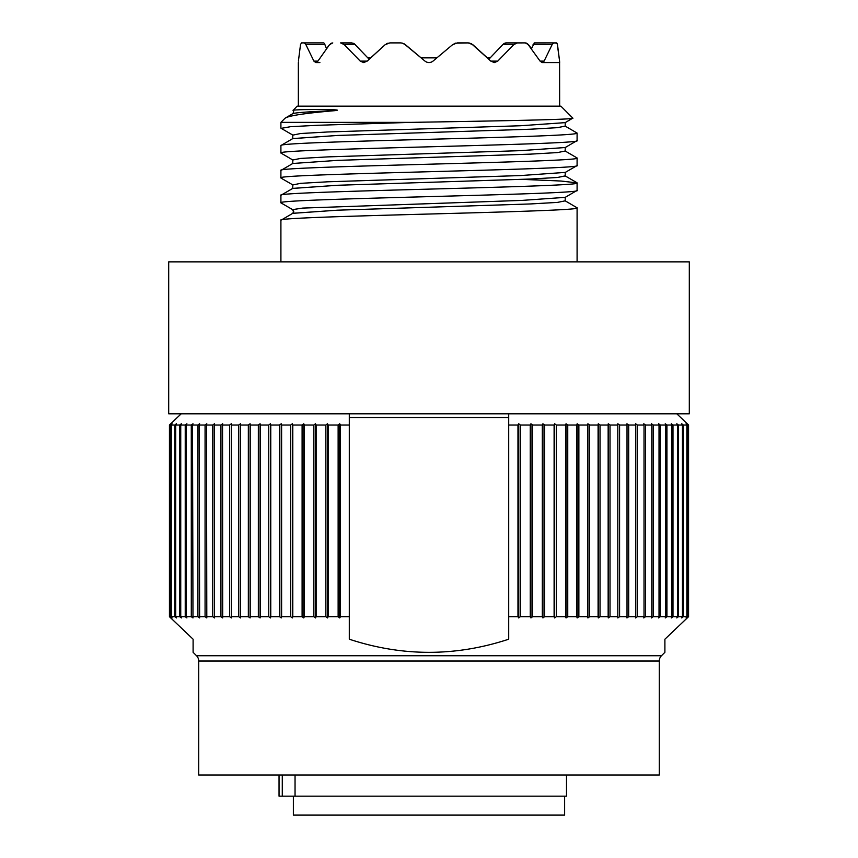 <?xml version="1.0" encoding="UTF-8"?>
<svg xmlns="http://www.w3.org/2000/svg" width="858" height="858" viewBox="0 0 858 858"><rect width="100%" height="100%" fill="white"/><g stroke="black" fill="none" stroke-linecap="round" stroke-linejoin="round"><path stroke-width="1.29" d="M281.167 178.174L280.909 177.949C271.3 173.82 586.464 169.627 577.091 165.487L577.091 157.979C586.153 162.141 272.072 166.27 280.909 170.442L292.782 163.481L337.516 160.371L530.19 154.14L557.486 152.585L565.207 151.019L577.091 157.979M280.909 177.949L280.909 170.442M577.091 140.583L565.207 147.533L520.495 150.654L327.82 156.885L300.525 158.44L292.793 159.996L280.909 153.035C272.072 148.874 586.153 144.745 577.091 140.583L577.091 133.076C578.539 135.178 508.558 137.205 428.936 139.307C349.496 141.388 279.526 143.425 280.909 145.528L292.803 138.578L337.526 135.457L530.126 129.226L557.443 127.67L565.165 126.094L577.091 133.076M280.909 153.035L280.909 145.528M577.091 261.862L577.091 207.808C586.722 211.937 272.115 216.098 280.909 220.259L292.793 213.299L337.494 210.189L530.137 203.957L557.453 202.402L565.207 200.847L577.091 207.808M280.909 261.862L280.909 220.259M293.64 212.194L292.621 209.62L280.909 202.853C272.115 198.691 586.722 194.541 577.091 190.401L577.091 182.893C586.464 187.033 271.3 191.216 280.909 195.345L281.07 195.163M292.621 213.503L293.736 211.561L292.621 209.62L302.681 208.086L521.771 200.418L565.207 197.361L577.091 190.401M292.621 209.62L280.909 202.853L280.909 195.345M280.909 128.132L280.909 122.362L411.733 122.362L318.361 125.247L290.594 126.684L281.167 128.357M522.383 179.376L561.078 181.038L577.091 182.893M411.733 122.362C497.243 120.935 576.211 119.562 572.844 118.125L565.272 122.587M293.136 110.403L297.104 106.167L560.896 106.167L572.844 118.125M292.75 113.685L293.736 111.937L293.007 110.264C298.681 109.384 316.881 109.567 321.611 109.545L333.354 109.76C338.138 109.953 338.62 110.253 334.802 110.661C305.191 113.181 288.599 115.712 285.038 118.232L280.909 122.362M292.793 113.664L285.038 118.232M292.868 184.942L300.547 183.344L327.842 181.789L520.441 175.568L565.272 172.404M292.846 135.114L300.547 133.526L327.842 131.971L520.441 125.751L565.207 122.63L565.207 126.115L557.443 127.67L530.126 129.226L337.526 135.457L292.717 138.621L292.803 135.081L281.081 128.303M298.348 62.58L298.348 106.167L559.652 106.167L559.588 61.122L559.652 62.58L542.149 62.58L540.09 61.122L544.101 61.122L552.102 44.648L553.657 42.9L556.896 43.115M557.239 43.726L559.588 61.122L557.496 44.648L556.52 42.9L534.169 42.964M544.101 61.122L542.149 62.58M527.541 43.726L540.09 61.122M553.657 42.9L534.384 42.9L531.51 48.627L528.464 44.648L525.214 42.9L526.437 43.115M497.758 61.122L494.326 62.58L490.83 61.122L497.758 61.122L513.717 44.648L517.385 42.9L525.214 42.9L505.598 42.954M471.45 43.726L490.83 61.122M490.261 57.851L487.355 57.851L472.779 44.648L468.136 42.9L469.852 43.115M455.501 43.157L468.136 42.9L457.443 42.9L452.638 44.648L433 61.122C430.33 63.052 427.659 63.052 425 61.122L405.362 44.648L402.016 43.039M344.283 44.648L340.615 42.9L351.866 42.9L355.276 44.648L344.283 44.648L360.242 61.122L363.674 62.58L367.17 61.122L385.221 44.648L389.864 42.9L400.675 42.9M332.786 42.9L329.536 44.648L326.49 48.627L324.528 43.747M324.077 43.147L324.935 44.648L305.898 44.648L313.899 61.122L315.851 62.58L317.91 61.122L329.536 44.648M305.898 44.648L304.343 42.9L323.605 42.9M301.48 42.9L322.865 42.9L301.48 42.9L300.504 44.648L301.48 42.9L304.343 42.9M298.412 61.122L300.504 44.648L298.412 61.122M330.459 43.726L331.563 43.115M385.221 44.648L370.645 57.851L367.739 57.851M386.55 43.726L388.148 43.115M402.423 43.136L405.351 44.637M425 61.122L404.064 43.769M504.912 43.147L503.743 43.747M517.385 42.9L506.134 42.9M389.864 42.9L400.793 42.9M340.615 42.9L353.088 43.147M402.477 43.147L400.74 42.9M455.941 43.05L454.172 43.651M369.144 59.256L354.257 43.747M552.102 44.648L533.065 44.648L535.135 42.9M488.856 59.256L502.724 44.648L506.692 42.9M433 61.122L452.638 44.648M426.726 62.151L428.196 62.527M429.837 62.527L431.402 62.098M421.096 57.851L436.904 57.851M293.747 211.594L292.728 213.342L337.494 210.189L530.137 203.957L557.453 202.402L565.207 200.847L565.207 197.351M281.07 178.121L292.793 184.899L292.739 188.428L337.569 185.274L530.158 179.043L557.453 177.488L565.143 175.901L576.93 182.711M292.621 113.857C293.232 112.795 307.293 111.722 334.802 110.661M508.708 417.546L349.292 417.546L349.292 413.803L181.199 413.803L169.444 425.01L181.199 413.803L168.694 413.803L168.694 261.862L689.306 261.862L689.306 413.803L676.801 413.803L688.556 425.01L676.801 413.803L508.708 413.803L508.708 425.01L508.708 413.803L349.292 413.803L349.292 425.01L340.487 425.01L339.714 423.766L339.714 617.942L340.487 616.698L340.487 425.01M619.583 616.698L627.016 616.698L626.951 617.942L628.71 616.698L635.757 616.698L635.606 617.942L637.365 616.698L644.026 616.698L643.79 617.942L645.538 616.698L651.78 616.698L651.469 617.942L653.195 616.698L659.019 616.698L658.622 617.942L660.338 616.698L665.722 616.698L665.24 617.942L666.934 616.698L671.878 616.698L671.31 617.942L672.983 616.698L677.455 616.698L676.812 617.942L678.453 616.698L682.464 616.698L681.735 617.942L683.343 616.698L686.872 616.698L686.068 617.942L688.556 616.698L664.896 639.21L664.896 652.316L664.896 639.21L688.556 616.698L688.556 425.01L686.068 423.766L686.872 425.01L683.343 425.01L681.735 423.766L682.464 425.01L678.453 425.01L676.812 423.766L677.455 425.01L672.983 425.01L671.31 423.766L671.878 425.01L666.934 425.01L665.24 423.766L665.722 425.01L660.338 425.01L658.622 423.766L659.019 425.01L653.195 425.01L651.469 423.766L651.78 425.01L645.538 425.01L643.79 423.766L644.026 425.01L637.365 425.01L635.606 423.766L635.757 425.01L628.71 425.01L626.951 423.766L627.016 425.01L619.583 425.01L617.824 423.766L617.824 617.942L619.583 616.698L619.583 425.01M170.506 425.01L170.506 616.698L169.444 616.698L193.104 639.21L169.444 616.698L169.444 425.01L172.083 423.766L171.278 425.01L174.828 425.01L176.426 423.766L175.708 425.01L179.74 425.01L181.37 423.766L180.738 425.01L185.231 425.01L186.894 423.766L186.336 425.01L191.291 425.01L192.986 423.766L192.503 425.01L197.908 425.01L199.624 423.766L199.228 425.01L205.073 425.01L206.799 423.766L206.488 425.01L212.752 425.01L214.5 423.766L214.264 425.01L220.935 425.01L222.694 423.766L222.544 425.01L229.612 425.01L231.37 423.766L231.306 425.01L238.749 425.01L240.508 423.766L240.54 425.01L248.337 425.01L250.096 423.766L250.204 425.01L258.344 425.01L260.092 423.766L260.285 425.01L268.747 425.01L270.484 423.766L270.763 425.01L279.526 425.01L281.252 423.766L281.606 425.01L290.658 425.01L292.353 423.766L292.803 425.01L302.102 425.01L303.786 423.766L304.311 425.01L313.856 425.01L315.508 423.766L316.119 425.01L325.868 425.01L327.499 423.766L328.185 425.01L338.127 425.01L339.714 423.766M340.487 616.698L349.292 616.698L349.292 639.21C402.434 656.702 455.577 656.702 508.708 639.21L508.708 425.01L517.964 425.01L518.725 423.766L520.313 425.01L530.255 425.01L530.941 423.766L532.571 425.01L542.32 425.01L542.921 423.766L544.573 425.01L554.107 425.01L554.633 423.766L556.316 425.01L565.604 425.01L566.044 423.766L567.749 425.01L576.79 425.01L577.144 423.766L578.871 425.01L587.623 425.01L587.902 423.766L589.639 425.01L598.09 425.01L598.273 423.766L600.032 425.01L608.15 425.01L608.258 423.766L610.017 425.01L617.803 425.01L617.824 423.766M349.292 417.546L349.292 616.698M508.708 616.698L517.964 616.698L518.725 617.942L520.313 616.698L520.313 425.01M520.313 616.698L530.255 616.698L530.255 425.01M530.255 616.698L530.941 617.942L532.571 616.698L532.571 425.01M532.571 616.698L542.32 616.698L542.32 425.01M542.32 616.698L542.921 617.942L544.573 616.698L544.573 425.01M544.573 616.698L554.107 616.698L554.107 425.01M554.107 616.698L554.633 617.942L556.316 616.698L556.316 425.01M556.316 616.698L565.604 616.698L565.604 425.01M565.604 616.698L566.044 617.942L567.749 616.698L567.749 425.01M567.749 616.698L576.79 616.698L576.79 425.01M576.79 616.698L577.144 617.942L578.871 616.698L578.871 425.01M578.871 616.698L587.623 616.698L587.623 425.01M587.623 616.698L587.902 617.942L589.639 616.698L589.639 425.01M589.639 616.698L598.09 616.698L598.09 425.01M598.09 616.698L598.273 617.942L600.032 616.698L600.032 425.01M600.032 616.698L608.15 616.698L608.15 425.01M608.15 616.698L608.258 617.942L610.017 616.698L610.017 425.01M610.017 616.698L617.803 616.698L617.803 425.01M627.016 616.698L627.016 425.01M628.71 616.698L628.71 425.01M635.757 616.698L635.757 425.01M637.365 616.698L637.365 425.01M644.026 616.698L644.026 425.01M645.538 616.698L645.538 425.01M651.78 616.698L651.78 425.01M653.195 616.698L653.195 425.01M659.019 616.698L659.019 425.01M660.338 616.698L660.338 425.01M665.722 616.698L665.722 425.01M666.934 616.698L666.934 425.01M671.878 616.698L671.878 425.01M672.983 616.698L672.983 425.01M677.455 616.698L677.455 425.01M678.453 616.698L678.453 425.01M682.464 616.698L682.464 425.01M683.343 616.698L683.343 425.01M686.872 616.698L686.872 425.01M170.506 616.698L172.083 617.942L171.278 616.698L171.278 425.01M171.278 616.698L174.828 616.698L174.828 425.01M174.828 616.698L176.426 617.942L175.708 616.698L175.708 425.01M175.708 616.698L179.74 616.698L179.74 425.01M179.74 616.698L181.37 617.942L180.738 616.698L180.738 425.01M180.738 616.698L185.231 616.698L185.231 425.01M185.231 616.698L186.894 617.942L186.336 616.698L186.336 425.01M186.336 616.698L191.291 616.698L191.291 425.01M191.291 616.698L192.986 617.942L192.503 425.01M192.503 616.698L197.908 616.698L197.908 425.01M197.908 616.698L199.624 617.942L199.228 425.01M199.228 616.698L205.073 616.698L205.073 425.01M205.073 616.698L206.799 617.942L206.488 425.01M206.488 616.698L212.752 616.698L212.752 425.01M212.752 616.698L214.5 617.942L214.264 425.01M214.264 616.698L220.935 616.698L220.935 425.01M220.935 616.698L222.694 617.942L222.544 425.01M222.544 616.698L229.612 616.698L229.612 425.01M229.612 616.698L231.37 617.942L231.306 425.01M231.306 616.698L238.749 616.698L238.749 425.01M238.749 616.698L240.508 617.942L240.54 616.698L240.54 425.01M240.54 616.698L248.337 616.698L248.337 425.01M248.337 616.698L250.096 617.942L250.204 616.698L250.204 425.01M250.204 616.698L258.344 616.698L258.344 425.01M258.344 616.698L260.092 617.942L260.285 616.698L260.285 425.01M260.285 616.698L268.747 616.698L268.747 425.01M268.747 616.698L270.484 617.942L270.763 616.698L270.763 425.01M270.763 616.698L279.526 616.698L279.526 425.01M279.526 616.698L281.252 617.942L281.606 616.698L281.606 425.01M281.606 616.698L290.658 616.698L290.658 425.01M290.658 616.698L292.353 617.942L292.803 616.698L292.803 425.01M292.803 616.698L302.102 616.698L302.102 425.01M302.102 616.698L303.786 617.942L304.311 616.698L304.311 425.01M304.311 616.698L313.856 616.698L313.856 425.01M313.856 616.698L315.508 617.942L316.119 616.698L316.119 425.01M316.119 616.698L325.868 616.698L325.868 425.01M325.868 616.698L327.499 617.942L328.185 616.698L328.185 425.01M328.185 616.698L338.127 616.698L338.127 425.01M169.444 616.698L169.444 425.01M517.964 616.698L517.964 425.01M687.633 616.698L687.633 425.01M530.941 423.766L530.941 617.942M617.803 616.698L617.824 617.942M338.127 616.698L339.714 617.942M193.104 652.316L193.104 639.21L193.104 652.316L196.525 655.726A7.475 7.475 -90 0 1 198.713 661.014L198.713 774.999L659.287 774.999L659.287 661.014L198.713 661.014M659.287 661.014A7.475 7.475 90 0 1 661.475 655.726L664.896 652.316M282.282 774.999L282.282 796.17L295.045 796.17L295.045 774.999M279.043 774.999L279.043 796.17L282.282 796.17M566.505 774.999L566.505 796.17L295.045 796.17M564.628 796.17L564.628 815.1L293.372 815.1L293.372 796.17M240.508 423.766L240.508 617.942M250.096 423.766L250.096 617.942M260.092 423.766L260.092 617.942M270.484 423.766L270.484 617.942M281.252 423.766L281.252 617.942M292.353 423.766L292.353 617.942M303.786 423.766L303.786 617.942M315.508 423.766L315.508 617.942M327.499 423.766L327.499 617.942M518.725 423.766L518.725 617.942M542.921 423.766L542.921 617.942M554.633 423.766L554.633 617.942M566.044 423.766L566.044 617.942M577.144 423.766L577.144 617.942M587.902 423.766L587.902 617.942M598.273 423.766L598.273 617.942M608.258 423.766L608.258 617.942M281.081 195.163L292.803 188.385L337.569 185.274L530.158 179.043L557.453 177.488L565.207 175.933L565.207 172.447L576.919 165.669M292.793 159.996L292.793 163.481L337.516 160.371L530.19 154.14L557.486 152.585L565.207 151.019L565.207 147.533M502.724 44.648L513.717 44.648M367.17 61.122L360.242 61.122M317.91 61.122L313.899 61.122M661.475 655.726L196.525 655.726M315.851 62.58L319.895 62.58"/></g></svg>
